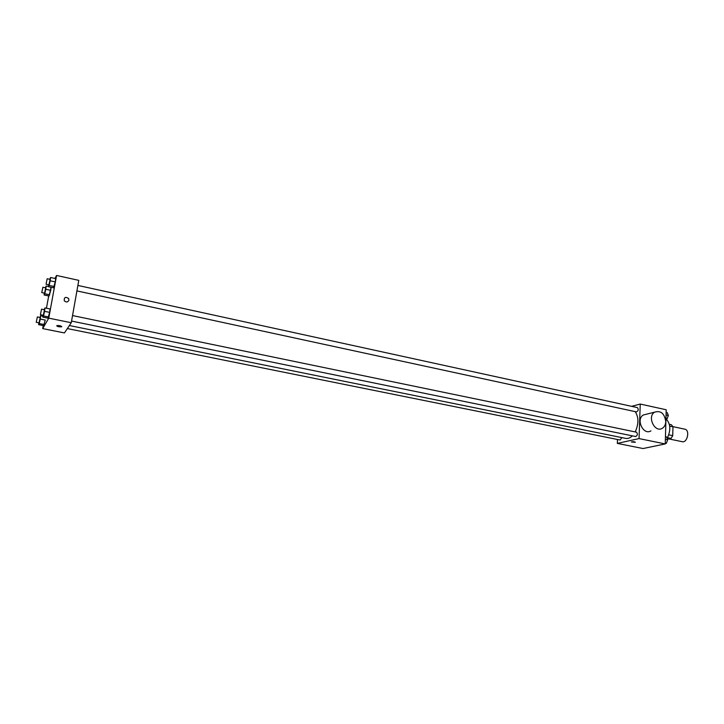 <?xml version="1.0" encoding="UTF-8"?>
<svg xmlns="http://www.w3.org/2000/svg" width="724" height="724" viewBox="0 0 724 724"><rect width="100%" height="100%" fill="white"/><g stroke="black" fill="none" stroke-linecap="round" stroke-linejoin="round"><path stroke-width="1.09" d="M668.777 438.907L682.27 441.703C687.375 443.088 690.126 429.984 684.886 429.196L672.895 426.644M669.718 426.11L672.967 426.798L671.419 424.771L669.374 424.327M672.967 426.798L672.732 435.667L671.048 438.427L667.428 439.197M667.546 437.703L671.048 438.427M668.786 434.843L672.732 435.667M667.13 438.427C670.985 430.327 670.677 423.893 666.225 419.124M631.627 406.345L640.242 404.046L666.216 409.766L665.247 443.939L643.048 448.536L617.328 443.396L617.491 439.486M640.242 404.046L639.048 438.59L665.247 443.939M639.048 438.59L617.328 443.396M635.319 442.192L631.482 441.912C633.409 441.577 634.667 441.703 635.247 442.301L631.409 442.011M69.395 325.529L625.78 438.409C627.989 438.807 630.179 437.957 632.351 435.857M635.22 431.92C638.812 423.92 638.803 417.151 635.192 411.63M76.907 290.903L636.45 411.902C638.432 410.834 638.749 409.404 637.401 407.603L77.875 285.437M71.558 321.067L635.609 436.527C637.591 435.423 637.889 433.975 636.496 432.183L72.536 315.564M67.35 328.578L620.115 440.02L621.871 437.613M650.957 430.843C643.518 435.767 635.572 419.468 643.256 415.015L646.722 414.146M665.763 421.658C665.609 424.689 664.478 426.879 662.388 428.237C654.894 433.214 646.84 416.671 654.577 412.173C660.795 410.291 664.532 413.458 665.763 421.658M54.997 278.459L56.581 275.464L78.78 280.351L71.269 322.732L64.427 332.94L42.689 328.596L43.241 325.601M56.581 275.464L48.761 318.144L71.269 322.732M48.761 318.144L42.689 328.596M58.906 326.777C57.142 326.352 56.481 325.954 56.934 325.583C59.721 325.456 61.278 325.881 61.594 326.841L58.906 326.777M49.784 279.301L50.58 277.491L55.63 278.604L55.259 281.908L53.486 287.799L55.259 281.908L50.191 280.803L49.114 285.428L48.445 286.713L48.671 284.794M45.268 320.071L43.585 325.673L45.268 320.071L40.282 319.058L39.232 323.556L38.616 324.669L38.843 322.832M46.445 308.216L48.698 295.953M44.173 309.7L44.969 307.908L50.065 308.967L49.675 312.379L47.92 318.171L49.675 312.379L44.553 311.329L43.485 315.954L42.825 317.13L43.051 315.239M50.743 290.324L51.096 287.283L49.042 296.026L50.743 290.324L45.793 289.265L44.752 293.763L44.119 294.985L44.345 293.13M68.952 300.134C67.821 302.324 66.264 302.532 64.282 300.759C63.974 297.293 65.413 296.532 68.608 298.478L68.952 300.134C67.821 302.324 66.264 302.532 64.282 300.759C63.974 297.293 65.413 296.532 68.599 298.478L68.952 300.134M61.775 326.651L58.906 326.768L56.753 325.764M45.431 287.772L46.191 286.016L45.793 289.265M41.766 292.577L44.589 293.175L45.712 287.835L42.897 287.229L41.766 292.577L42.897 287.229M44.752 293.763L49.694 294.813M44.119 294.985L49.042 296.026M46.191 286.016L48.463 286.505M50.58 277.491L50.191 280.803M46.037 284.224L48.933 284.849L50.092 279.364L47.196 278.731L46.037 284.224L47.196 278.731M49.114 285.428L54.182 286.523M48.445 286.713L53.486 287.799M55.63 278.604L55.259 281.908M39.929 317.438L40.689 315.7L40.282 319.058M36.236 322.307L39.087 322.886L40.209 317.492L37.367 316.913L36.236 322.307L37.367 316.913M39.232 323.556L44.227 324.56M38.616 324.669L43.585 325.673M40.689 315.7L42.942 316.162M44.969 307.908L44.553 311.329M40.399 314.696L43.313 315.293L44.472 309.763L41.549 309.157L40.399 314.696L41.549 309.157M43.485 315.954L48.599 317.003M42.825 317.13L47.92 318.171M50.065 308.967L49.675 312.379M666.143 412.354L667.211 412.58L668.342 415.458L667.03 418.924L665.953 419.187M666.071 414.961L668.342 415.458M665.962 418.698L667.03 418.924M665.456 436.663L666.523 436.88L667.673 439.83L666.342 443.305L665.266 443.531M665.383 439.359L667.673 439.83M665.275 443.088L666.342 443.305M643.256 415.015L654.577 412.173"/></g></svg>
